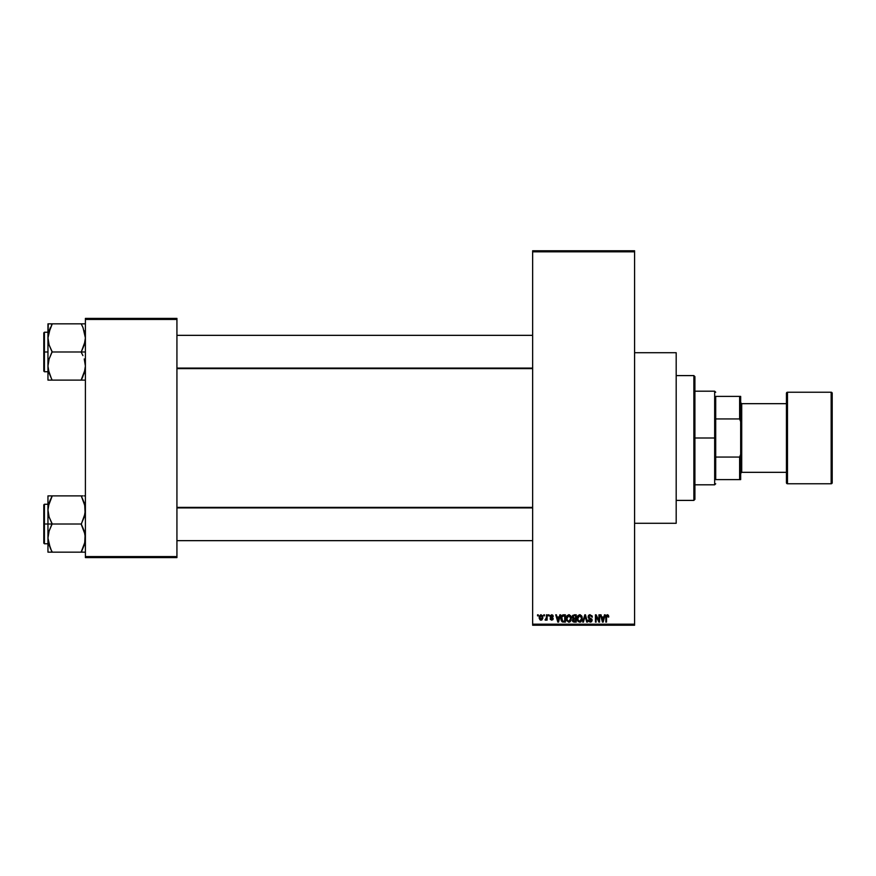 <?xml version="1.0" encoding="UTF-8"?>
<svg xmlns="http://www.w3.org/2000/svg" width="876" height="876" viewBox="0 0 876 876"><rect width="100%" height="100%" fill="white"/><g stroke="black" fill="none" stroke-linecap="round" stroke-linejoin="round"><path stroke-width="1.31" d="M553.052 615.609L553.26 616.43L551.803 615.5L550.719 616.135L553.052 618.084L552.767 619.792L550.391 619.562L550.139 618.697L551.65 619.452L552.504 618.806L550.314 617.427L550.27 615.478L552.614 615.018M634.585 523.29L676.184 523.29L676.184 352.71L634.585 352.71L676.184 352.71L676.184 523.29L634.585 523.29M532.652 251.817L532.652 624.183L634.585 624.183L634.585 251.817L532.652 251.817L532.652 250.777L634.585 250.777L634.585 251.817L634.585 250.777L532.652 250.777L532.652 625.223L634.585 625.223L634.585 251.817L532.652 251.817M543.81 615.861L543.81 614.821L544.467 614.821L544.467 615.861L543.81 615.861L544.467 615.861L544.467 614.821L543.81 614.821L544.467 614.821L544.467 615.861L543.81 615.861L543.81 614.821L543.81 615.861M545.66 620.208L545.036 619.923L546.46 619.266L545.036 619.923L546.328 618.642L546.46 614.821L547.117 614.821L547.117 620.109L546.46 619.266L545.825 620.186L545.036 619.923L546.46 617.558L545.036 619.923L546.46 619.266L547.117 620.109L547.117 614.821L546.46 614.821L547.117 614.821L547.117 620.109L546.46 620.109M548.343 615.861L548.343 614.821L549.011 614.821L549.011 615.861L548.343 615.861L549.011 615.861L549.011 614.821L548.343 614.821L549.011 614.821L549.011 615.861L548.343 615.861L548.343 614.821L548.343 615.861M559.852 614.821L559.282 616.989L559.852 614.821L560.541 614.821L558.527 622.102L557.837 622.102L555.723 614.821L556.413 614.821L556.983 616.989L559.282 616.989L556.983 616.989L556.413 614.821L555.723 614.821L557.837 622.102L558.527 622.102L560.541 614.821L559.852 614.821L560.541 614.821L558.527 622.102L557.837 622.102L555.723 614.821L556.413 614.821M567.133 615.598L569.444 614.799L571.272 617.065L570.9 620.854L568.699 622.19L566.564 620.23L566.652 616.441L568.863 614.722L566.969 615.839L566.312 618.456L568.863 622.19L571.415 618.357L570.878 616.058M578.007 615.598L580.317 614.799L581.938 616.441L582.19 619.639L580.624 622.004L578.346 621.675L577.207 619.08L577.667 616.135L579.452 614.744L577.842 615.839L577.185 618.456L579.737 622.19L582.288 618.357L581.642 615.861L579.594 614.733M608.765 616.77L608.371 615.237L607.331 614.722L608.437 615.335L608.765 616.989L608.108 617.087L607.539 615.609L606.63 616.014L606.499 622.102L605.831 622.102L606.072 615.565L607.331 614.722L605.831 617.153L605.831 622.102L606.499 622.102L606.586 616.124L607.309 615.576L608.765 616.989L608.371 615.237L608.765 616.989L608.075 616.605M604.484 614.821L603.903 616.989L604.484 614.821L605.174 614.821L603.159 622.102L602.469 622.102L600.356 614.821L601.045 614.821L601.615 616.989L603.903 616.989L601.615 616.989L601.045 614.821L600.356 614.821L602.469 622.102L603.159 622.102L605.174 614.821L604.484 614.821L605.174 614.821L603.159 622.102L602.469 622.102L600.356 614.821L601.045 614.821M598.932 614.821L598.932 620.646L598.932 614.821L599.589 614.821L599.589 622.102L598.888 622.102L596.096 616.266L596.096 622.102L595.439 622.102L595.439 614.821L596.14 614.821L598.932 620.646L596.14 614.821L595.439 614.821L595.439 622.102L596.096 622.102L596.096 616.266L598.888 622.102L599.589 622.102L599.589 614.821L598.932 614.821L599.589 614.821L599.589 622.102L598.888 622.102M588.059 616.835L589.712 614.755L592.045 615.894L592.318 617.186L590.391 615.609L588.738 616.562L589.033 617.624L592.012 619.485L591.333 621.883L588.76 621.566L588.245 620.022L590.216 621.347L591.453 619.978L588.628 618.27L588.059 616.835L589.066 618.565L591.256 619.431L590.216 621.347L588.245 620.022L590.238 622.19L592.121 620.197L588.716 616.824L590.063 615.576L592.318 617.186L590.117 614.722L588.059 616.835L589.066 618.565L588.059 616.835M584.883 616.813L583.427 622.102L582.737 622.102L584.807 614.821L585.464 614.821L587.424 622.102L586.734 622.102L585.179 615.664L583.427 622.102L582.737 622.102L583.427 622.102L585.179 615.664L586.734 622.102L587.424 622.102L585.464 614.821L584.807 614.821L585.464 614.821L587.424 622.102L586.734 622.102L585.037 616.244M572.367 620.263L573.079 618.741L572.17 616.956L572.674 615.379L576.244 614.821L576.244 622.102L572.849 621.61L572.367 620.055L573.079 618.741L572.17 616.956L573.079 618.741L572.367 620.263L574.185 622.102L576.244 622.102L576.244 614.821L574.185 614.821L576.244 614.821L576.244 622.102L573.999 622.091M561.428 615.992L563.421 614.821C561.582 615.204 560.75 616.43 560.925 618.5L561.954 615.28L565.37 614.821L565.37 622.102L562.031 621.719L560.925 618.752L562.469 621.96L565.37 622.102L565.37 614.821L563.421 614.821L565.37 614.821L565.37 622.102M540.897 620.208L539.178 617.525L539.364 616.058L540.788 614.733L542.496 615.675L542.791 618.39L541.894 619.945L540.153 619.956L539.255 618.423L539.178 617.525L541.018 620.208L542.857 617.471L541.018 614.722L539.178 617.284M537.568 615.861L537.568 614.821L538.225 614.821L538.225 615.861L537.568 615.861L538.225 615.861L538.225 614.821L537.568 614.821L538.225 614.821L538.225 615.861L537.568 615.861L537.568 614.821L537.568 615.861M85.399 318.393L176.93 318.393L176.93 319.433L85.399 319.433L85.399 556.567L176.93 556.567L176.93 318.393L85.399 318.393L85.399 319.433L85.399 318.393M85.399 557.607L176.93 557.607L176.93 319.433L85.399 319.433L85.399 557.607L85.399 556.567L176.93 556.567L176.93 557.607L85.399 557.607M532.652 625.223L532.652 624.183L634.585 624.183L634.585 625.223L532.652 625.223M608.108 617.087L607.309 615.576L608.108 617.087L607.309 615.576L606.499 617.098L607.364 615.576M606.499 622.102L605.831 622.102L605.874 616.354M603.071 619.967L603.684 617.843L602.765 621.336L601.845 617.843L603.684 617.843L601.845 617.843L602.392 619.847M596.096 622.102L595.439 622.102L595.439 614.821L596.14 614.821M591.979 615.773L592.275 616.66M592.318 617.186L591.541 616.638M591.607 616.945L591.223 616.069M590.391 615.609L589.811 615.587M588.935 616.091L588.847 617.394M589.811 618.018L590.544 618.259M590.369 618.193L592.121 620.394M592.099 620.58L591.486 621.763M588.76 621.566L588.289 620.438M588.245 620.022L588.946 620.197M589.679 621.248L588.913 619.923L590.216 621.347L591.464 620.175L589.066 618.565M590.336 621.336L591.464 620.175L590.216 618.949L591.453 620.339M588.365 615.653L589.252 614.875M589.154 618.609L589.778 618.817M592.012 619.485L591.65 618.861M584.807 614.821L582.737 622.102L584.807 614.821M581.916 616.386L582.135 617.043M582.288 618.357L579.573 622.19M577.251 619.398L577.678 620.81M577.262 617.416L577.536 616.43M577.35 617L577.525 616.452M580.372 622.102L580.941 621.818M581.773 620.854L582.19 619.639M579.594 621.336L580.657 621.051M578.543 620.799L579.463 621.314M578.182 620.241L579.726 621.347L578.127 620.12L577.842 618.478L578.127 620.12L577.842 618.478L579.748 615.576L578.215 616.595L577.842 618.478L578.061 616.934M579.616 615.576L580.624 615.85L579.748 615.576L581.631 618.346L581.281 620.285L581.631 618.346L579.857 621.336M581.609 617.887L580.799 615.992M581.423 616.945L580.963 616.167M573.824 622.08L572.641 621.325M574.185 614.821L572.181 616.748M572.86 616.595L574.273 618.226L572.838 616.945L573.484 615.762L573.222 617.952L575.576 618.226L574.273 618.226M573.572 615.729L572.838 616.77M574.338 619.069L573.024 620.153L575.576 621.248L575.576 619.069L573.638 619.146L573.024 620.153L573.638 619.146L575.576 619.069L575.576 621.248L573.035 619.989L573.9 621.226M573.156 619.529L573.046 620.405M573.66 615.708L575.576 615.664L575.576 618.226L575.576 615.664L573.408 615.795M568.721 614.733L570.769 615.861L571.415 618.368L568.699 622.19M566.378 619.398L566.805 620.799M566.345 617.777L566.476 617M569.181 622.168L570.068 621.818M568.721 621.336L569.783 621.051M567.67 620.799L568.59 621.314M567.309 620.241L568.852 621.347L567.254 620.12L566.969 618.478L567.254 620.12L566.969 618.478L568.863 615.576L567.341 616.595L566.969 618.478L567.188 616.934M568.743 615.576L569.75 615.85L568.863 615.576L570.758 618.346L570.407 620.285L570.758 618.346L568.984 621.336M570.736 617.887L569.926 615.992M561.407 620.931L561.034 619.803M561.209 620.482L560.936 619.003M561.615 619.233L562.589 621.106L564.702 621.248L564.702 615.664L561.845 616.726L564.702 615.664L564.702 621.248L562.589 621.106L561.757 617.033M562.085 616.255L561.593 618.872M563.246 615.675L562.534 615.85M562.053 620.613L563.531 621.248M562.261 616.047L561.593 618.062M558.439 619.967L559.052 617.843L558.439 619.967M558.132 621.336L557.213 617.843L558.198 620.996M557.213 617.843L559.052 617.843L557.213 617.843M553.26 616.43L551.65 614.722L550.051 616.43L552.504 618.806L551.65 619.452L550.139 618.697L551.672 620.208L553.172 618.697L550.708 616.299L551.606 615.478L552.515 616.124M552.603 616.518L551.606 615.478L552.603 616.518L551.606 615.478L550.708 616.299L551.825 617.175M551.803 615.5L550.708 616.299L551.53 617.076M551.606 615.478L550.708 616.299L551.606 615.478M553.161 618.85L552.909 619.617M550.172 618.894L551.65 619.452L552.504 618.806L551.727 618.127M551.65 619.452L552.504 618.806L551.65 619.452L552.504 618.806L551.65 619.452L550.807 618.598L551.65 619.452L550.807 618.598L551.65 619.452L552.34 618.412M545.704 619.266L546.328 618.642M546.46 614.821L546.46 617.558M540.415 615.708L540.174 618.949M540.054 618.73L541.039 619.452L542.2 617.471L541.039 619.452L541.729 619.113L542.036 616.332M540.875 619.442L539.835 617.471L540.842 615.489L542.189 617.142M542.156 616.824L541.16 615.489M602.819 620.996L602.973 620.307M557.76 619.847L557.957 620.591M539.846 617.153L539.846 617.788M693.869 375.596L694.909 376.636L694.909 499.364L693.869 500.404L676.184 500.404L693.869 500.404L693.869 375.596L676.184 375.596L693.869 375.596L693.869 500.404L694.909 499.364L694.909 376.636L693.869 375.596M50.326 548.277L47.961 538.083L49.111 531.042L52.122 523.684L49.122 517.037L47.961 509.941L47.961 524.012L52.122 524.012L49.122 517.037L47.961 509.941L49.111 502.901L52.122 495.882L81.249 495.882L84.238 502.857L85.399 509.941L84.249 516.993L81.249 524.012L52.122 524.012L81.249 524.012L84.238 530.998L85.399 538.083L84.249 545.124L81.249 552.154L52.122 552.154L49.122 545.179L47.961 538.083L49.111 531.042L52.122 524.012L47.961 524.012L47.961 552.154L85.103 552.154M44.424 524.012L44.424 504.258L44.424 524.012L47.961 524.012L44.424 524.012L44.424 543.777L43.8 543.153L43.8 504.883L44.424 543.777L44.424 524.012L43.8 524.012L43.8 504.883L44.424 504.258L44.424 524.012M82.924 495.882L47.961 495.882L47.961 552.154L49.122 552.154L48.268 552.154M82.924 552.154L81.249 551.814L84.687 543.635M48.114 540.656L48.257 541.664L48.114 540.656M48.673 543.613L49.111 545.124M51.345 550.402L48.268 541.686M84.687 504.423L85.103 513.5L81.249 524.352L85.103 534.48L84.698 543.569M81.249 495.882L85.103 506.35M52.122 496.21L48.257 506.372L52.122 495.882L47.961 495.882L50.436 495.882M43.8 524.012L43.8 543.153L43.8 524.012M52.122 552.154L50.447 552.154L52.122 551.814L50.436 548.54M49.122 552.154L50.436 552.154M48.268 495.882L49.111 495.882L47.961 495.882L47.961 509.941L48.662 504.466M50.337 499.736L48.268 506.35M82.016 497.634L84.249 502.912M532.652 507.905L176.93 507.905L532.652 507.905M176.93 368.095L532.652 368.095L176.93 368.095M715.703 396.401L715.703 418.936L715.703 396.401L739.629 396.401L715.703 396.401M715.703 438L715.703 418.936L715.703 457.064L715.703 438L714.663 438L715.703 438M694.909 391.2L714.663 391.2L714.663 438L714.663 391.2L715.703 392.24M694.909 438L714.663 438L694.909 438M715.703 479.599L715.703 457.064L715.703 479.599L740.669 479.599L740.669 454.414L739.629 457.064L715.703 457.064L739.629 457.064L739.629 479.599L739.629 457.064L740.669 454.414L740.669 479.599L715.703 479.599M694.909 484.8L714.663 484.8L714.663 438L714.663 484.8L715.703 483.76M740.669 396.401L739.629 396.401L739.629 418.936L740.669 421.586L740.669 454.414L740.669 396.401L740.669 421.586L739.629 418.936L739.629 396.401L740.669 396.401M715.703 418.936L739.629 418.936L715.703 418.936M786.44 393.28L786.44 393.28A1.04 1.04 0 0 1 787.48 392.24L831.16 392.24L831.16 483.76A1.04 1.04 0 0 0 832.2 482.72L832.2 393.28A1.04 1.04 0 0 0 831.16 392.24L787.48 392.24A1.04 1.04 0 0 0 786.44 393.28L786.44 482.72A1.04 1.04 0 0 0 787.48 483.76L787.48 392.24L787.48 483.76L831.16 483.76L831.16 392.24A1.04 1.04 0 0 1 832.2 393.28L832.2 482.512M740.669 473.368L741.709 472.328L741.709 403.672L740.669 402.631L741.709 403.672L741.709 472.328L786.44 472.328L741.709 472.328L740.669 473.368M786.44 403.672L741.709 403.672L786.44 403.672M832.2 482.72A1.04 1.04 0 0 1 831.16 483.76L787.48 483.76A1.04 1.04 0 0 1 786.44 482.72L786.44 393.488M85.103 362.456L85.399 366.058L84.249 373.099L85.103 369.65L81.249 379.79L85.103 369.65L85.399 366.058L84.238 358.963L85.103 362.456M82.924 355.601L81.249 352.316L82.924 355.601M85.399 351.988L52.122 351.988L49.122 345.002L47.961 337.917L50.436 327.46L49.122 330.821L48.268 334.314L52.122 323.846L47.961 323.846L49.122 323.846L47.961 323.846L47.961 351.988L44.424 351.988L44.424 371.742L44.424 351.988L43.8 351.988L43.8 332.847L44.424 332.223L44.424 371.742L43.8 371.117L43.8 351.988L47.961 351.988L47.961 366.058L49.111 359.007L52.122 351.988L85.399 351.988M48.114 368.621L48.257 369.628L48.114 368.621M48.673 371.577L47.961 366.058L47.961 380.118L52.122 380.118L49.122 373.143L47.961 366.058L49.111 359.007L52.122 351.648L49.122 345.002L47.961 337.917L47.961 380.118L81.249 380.118L50.447 380.118M51.345 378.366L48.268 369.65M84.687 332.387L84.26 330.876M83.045 327.723L85.399 337.917L84.249 344.958L81.249 351.988L85.103 341.465L85.399 337.917L84.238 330.821L85.103 334.314M85.399 323.846L52.122 323.846L81.249 323.846L82.924 327.46M82.924 380.118L81.249 380.118L82.924 376.505L81.249 380.118L85.103 380.118M44.424 351.988L44.424 332.223L44.424 351.988M43.8 351.988L43.8 332.847L43.8 351.988M48.268 323.846L47.961 337.917L48.662 332.431M50.447 323.846L52.122 324.186L48.684 332.365M49.111 373.088L52.122 380.118M84.249 323.846L81.249 323.846L82.016 325.598M81.249 323.846L82.924 323.846M84.698 371.534L85.103 369.65M48.114 507.379L48.257 506.394L48.114 507.379M81.249 551.814L85.103 541.686M50.447 499.495L49.122 502.879M85.103 495.882L84.249 495.882L85.103 495.882M48.695 504.357L49.111 502.912M81.249 379.79L84.249 373.121M52.122 324.186L48.268 334.314M48.114 335.344L48.257 334.369L48.114 335.344M49.111 380.118L48.257 380.118L49.111 380.118M84.676 371.643L84.249 373.088M47.961 504.258L44.424 504.258M47.961 543.777L44.424 543.777M176.93 540.656L532.652 540.656L176.93 540.656M176.93 507.379L532.652 507.379M532.652 335.344L176.93 335.344M532.652 368.621L176.93 368.621M47.961 371.742L44.424 371.742M47.961 332.223L44.424 332.223"/></g></svg>

